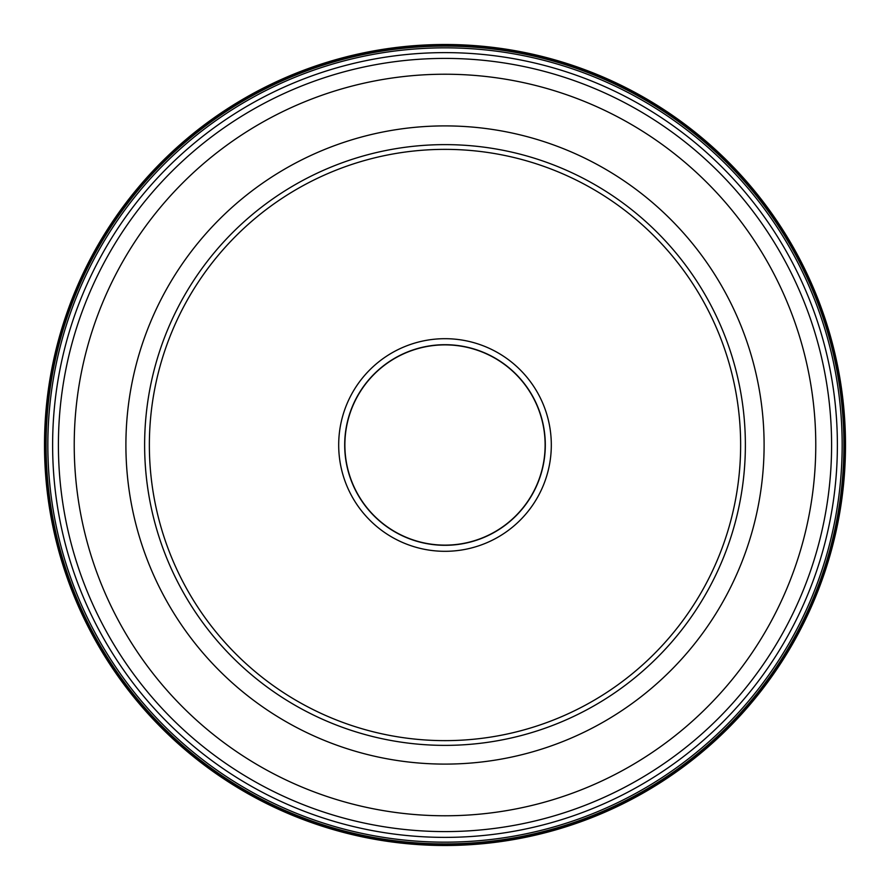 <?xml version="1.0" encoding="UTF-8"?>
<svg xmlns="http://www.w3.org/2000/svg" width="890" height="890" viewBox="0 0 890 890"><rect width="100%" height="100%" fill="white"/><g stroke="black" fill="none" stroke-linecap="round" stroke-linejoin="round"><path stroke-width="1.33" d="M44.5 445A400.5 400.5 0 0 0 445 845.5A400.5 400.5 0 0 0 845.5 445A400.5 400.5 0 0 0 445 44.5A400.5 400.5 0 0 0 44.5 445M844.632 445A399.632 399.632 0 0 1 445 844.632A399.632 399.632 0 0 1 45.368 445A399.632 399.632 0 0 1 445 45.368A399.632 399.632 0 0 1 844.632 445M843.909 445A398.909 398.909 0 0 1 445 843.909A398.909 398.909 0 0 1 46.091 445A398.909 398.909 0 0 1 445 46.091A398.909 398.909 0 0 1 843.909 445M842.163 445A397.163 397.163 0 0 1 445 842.163A397.163 397.163 0 0 1 47.837 445A397.163 397.163 0 0 1 445 47.837A397.163 397.163 0 0 1 842.163 445M837.379 445A392.379 392.379 0 0 1 445 837.379A392.379 392.379 0 0 1 52.621 445A392.379 392.379 0 0 1 445 52.621A392.379 392.379 0 0 1 837.379 445M344.875 445A100.125 100.125 0 0 1 445 344.875A100.125 100.125 0 0 1 545.125 445A100.125 100.125 0 0 1 445 545.125A100.125 100.125 0 0 1 344.875 445M344.697 445A100.303 100.303 0 0 1 445 344.697A100.303 100.303 0 0 1 545.303 445A100.303 100.303 0 0 1 445 545.303A100.303 100.303 0 0 1 344.697 445M551.311 445A106.311 106.311 0 0 1 445 551.311A106.311 106.311 0 0 1 338.69 445A106.311 106.311 0 0 1 445 338.69A106.311 106.311 0 0 1 551.311 445M740.636 445A295.636 295.636 0 0 1 444.944 740.636A295.636 295.636 0 0 1 149.364 444.889A295.636 295.636 0 0 1 445.056 149.364A295.636 295.636 0 0 1 740.636 445M144.625 445A300.375 300.375 0 0 0 444.944 745.375A300.375 300.375 0 0 0 745.375 445A300.375 300.375 0 0 0 445.056 144.625A300.375 300.375 0 0 0 144.625 445M58.406 445A386.594 386.594 0 0 0 445 831.594A386.594 386.594 0 0 0 831.594 445A386.594 386.594 0 0 0 445 58.406A386.594 386.594 0 0 0 58.406 445A386.594 386.594 0 0 0 445 831.594A386.594 386.594 0 0 0 831.594 445A386.594 386.594 0 0 0 445 58.406A386.594 386.594 0 0 0 58.406 445M125.902 445A319.098 319.098 0 0 0 445 764.098A319.098 319.098 0 0 0 764.098 445A319.098 319.098 0 0 0 445 125.902A319.098 319.098 0 0 0 125.902 445M815.774 445A370.774 370.774 0 0 1 445 815.774A370.774 370.774 0 0 1 74.226 445A370.774 370.774 0 0 1 445 74.226A370.774 370.774 0 0 1 815.774 445"/></g></svg>
